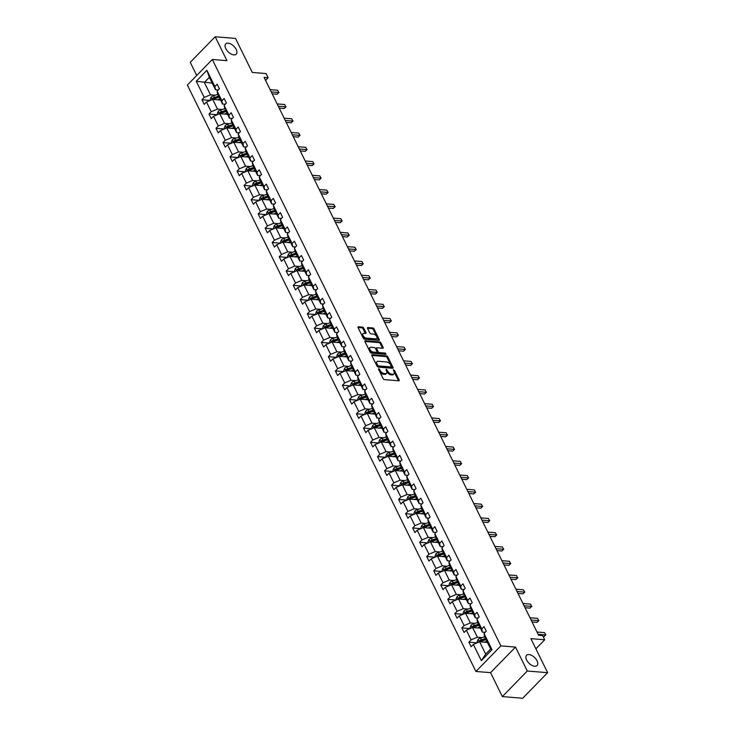 <?xml version="1.0" encoding="UTF-8"?>
<svg xmlns="http://www.w3.org/2000/svg" width="735" height="735" viewBox="0 0 735 735"><rect width="100%" height="100%" fill="white"/><g stroke="black" fill="none" stroke-linecap="round" stroke-linejoin="round"><path stroke-width="1.1" d="M233.868 54.877A7.35 3.978 44.3 0 0 236.247 54.151A7.35 3.978 44.3 0 0 235.154 47.747A7.35 3.978 44.3 0 0 228.107 43.163A7.35 3.978 44.3 0 0 225.728 43.889A7.35 3.978 44.3 0 0 226.821 50.283A7.35 3.978 44.3 0 0 233.868 54.877M534.712 666.259A7.35 3.978 44.3 0 0 537.092 665.542A7.35 3.978 44.3 0 0 535.999 659.139A7.35 3.978 44.3 0 0 528.952 654.554A7.35 3.978 44.3 0 0 526.563 655.271A7.35 3.978 44.3 0 0 527.666 661.675A7.35 3.978 44.3 0 0 534.712 666.259M378.745 368.547L378.488 369.126L383.183 378.672A1.13 0.606 44.3 0 0 384.433 379.637L398.811 380.803A1.13 0.606 44.3 0 0 399.169 380.693A1.13 0.606 44.3 0 0 399.16 379.977L394.465 370.431L393.344 369.834L393.96 371.579A3.611 1.957 44.3 0 1 393.988 373.885A3.611 1.957 44.3 0 1 392.812 374.244L391.617 374.143A3.611 1.957 44.3 0 1 387.648 371.065L386.169 369.154L386.527 370.973A3.611 1.957 44.3 0 1 386.555 373.279A3.611 1.957 44.3 0 1 385.388 373.637L384.185 373.536A3.611 1.957 44.3 0 1 380.215 370.458L378.745 368.547M547.63 672.672L522.686 698.25L502.345 696.587L527.289 671.018L547.63 672.672L530.881 638.641L544.718 639.762L542.669 635.6L538.599 635.27L264.095 77.405L268.165 77.735L266.116 73.573L252.28 72.443L235.531 38.413L215.19 36.75L190.246 62.328L196.714 75.475M363.696 328.076A1.13 0.606 44.3 0 0 362.456 327.112L358.423 326.781A1.13 0.606 44.3 0 0 358.055 326.891A1.13 0.606 44.3 0 0 358.064 327.617L363.283 338.21A1.13 0.606 44.3 0 0 364.523 339.175L378.902 340.351A1.13 0.606 44.3 0 0 379.26 340.241A1.13 0.606 44.3 0 0 379.251 339.515L374.041 328.922A1.13 0.606 44.3 0 0 372.801 327.957L367.923 327.553A1.13 0.606 44.3 0 0 367.564 327.663A1.13 0.606 44.3 0 0 367.573 328.389L369.797 332.927A1.13 0.606 44.3 0 0 371.046 333.892L373.463 334.085A3.013 1.635 44.3 0 1 376.348 335.969A3.013 1.635 44.3 0 1 376.798 338.596A3.013 1.635 44.3 0 1 375.824 338.89L366.361 338.118A3.013 1.635 44.3 0 1 363.467 336.235A3.013 1.635 44.3 0 1 363.017 333.607A3.013 1.635 44.3 0 1 363.99 333.313L365.571 333.442A1.13 0.606 44.3 0 0 365.938 333.332A1.13 0.606 44.3 0 0 365.929 332.606L363.696 328.076L363.026 328.765A1.13 0.606 44.3 0 0 361.776 327.801L358.009 327.498M527.289 671.018L515.511 647.085L500.866 645.89L212.314 59.48L226.959 60.674L215.19 36.75M372.167 354.711A1.13 0.606 44.3 0 0 371.8 354.821A1.13 0.606 44.3 0 0 371.809 355.547L377.018 366.14A1.13 0.606 44.3 0 0 378.268 367.105L392.646 368.281A1.13 0.606 44.3 0 0 393.004 368.171A1.13 0.606 44.3 0 0 392.995 367.445L387.786 356.852A1.13 0.606 44.3 0 0 386.546 355.887L372.167 354.711L371.699 355.189M370.146 352.175L364.937 341.582A1.13 0.606 44.3 0 1 364.927 340.856A1.13 0.606 44.3 0 1 365.295 340.746L379.673 341.922A1.13 0.606 44.3 0 1 380.914 342.887L383.146 347.416A1.13 0.606 44.3 0 1 383.156 348.142A1.13 0.606 44.3 0 1 382.788 348.252L376.954 347.774A1.13 0.606 44.3 0 0 376.586 347.885A1.13 0.606 44.3 0 0 376.596 348.611L378.075 351.615A1.13 0.606 44.3 0 0 379.315 352.579L385.388 353.076L386.013 354.334L371.395 353.14A1.13 0.606 44.3 0 1 370.146 352.175M218.258 89.936L215.456 89.707L209.374 77.359L206.902 70.33L214.868 86.528L217.128 84.213L219.379 88.788L217.119 91.103L221.897 100.796L224.147 98.481L226.398 103.056L224.147 105.371L228.916 115.073L231.176 112.758L233.427 117.334L231.167 119.649L235.944 129.351L238.195 127.036L240.446 131.611L238.195 133.926L242.963 143.619L245.224 141.304L247.475 145.879L245.214 148.194L249.983 157.896L252.243 155.581L254.494 160.156L252.234 162.472L257.011 172.165L259.271 169.849L261.522 174.425L259.262 176.74L264.03 186.442L266.29 184.127L268.541 188.702L266.281 191.017L271.059 200.719L273.319 198.404L275.57 202.979L273.31 205.295L278.078 214.987L280.338 212.672L282.589 217.248L280.329 219.563L285.106 229.265L287.367 226.95L289.618 231.525L287.357 233.84L292.126 243.542L294.386 241.218L296.637 245.793L294.377 248.108L299.154 257.81L301.414 255.495L303.665 260.071L301.405 262.386L306.173 272.088L308.434 269.773L310.685 274.348L308.424 276.663L313.202 286.356L315.453 284.041L317.704 288.616L315.453 290.931L320.221 300.633L322.481 298.318L324.732 302.894L322.472 305.209L327.25 314.911L329.5 312.586L331.751 317.162L329.5 319.477L334.269 329.179L336.529 326.864L338.78 331.439L336.52 333.754L341.297 343.456L343.548 341.141L345.799 345.716L343.548 348.032L348.316 357.724L350.577 355.409L352.828 359.985L350.567 362.3L355.336 372.002L357.596 369.687L359.847 374.262L357.587 376.577L362.364 386.279L364.624 383.955L366.875 388.53L364.615 390.845L369.383 400.547L371.644 398.232L373.894 402.808L371.634 405.123L376.412 414.825L378.672 412.51L380.923 417.085L378.663 419.4L383.431 429.093L385.691 426.778L387.942 431.353L385.682 433.668L390.46 443.37L392.72 441.055L394.971 445.63L392.71 447.946L397.479 457.648L399.739 455.323L401.99 459.899L399.73 462.214L404.507 471.916L406.767 469.601L409.018 474.176L406.758 476.491L411.526 486.193L413.787 483.878L416.038 488.453L413.777 490.769L418.555 500.462L420.806 498.146L423.057 502.722L420.806 505.037L425.574 514.739L427.834 512.424L430.085 516.999L427.825 519.314L432.603 529.016L434.854 526.692L437.104 531.267L434.854 533.582L439.622 543.284L441.882 540.969L444.133 545.545L441.873 547.86L446.65 557.562L448.901 555.247L451.152 559.822L448.901 562.137L453.67 571.83L455.93 569.515L458.181 574.09L455.921 576.405L460.689 586.107L462.949 583.792L465.2 588.367L462.94 590.683L467.717 600.385L469.977 598.06L472.228 602.636L469.968 604.951L474.736 614.653L476.997 612.338L479.248 616.913L476.987 619.228L481.765 628.93L484.025 626.615L486.276 631.19L484.016 633.506L491.981 649.694L481.333 660.618L473.368 644.42L471.107 646.736L468.856 642.16L471.117 639.845L466.339 630.152L464.079 632.467L461.828 627.892L464.088 625.577L459.32 615.875L457.06 618.19L454.809 613.615L457.069 611.299L452.291 601.607L450.031 603.922L447.78 599.347L450.04 597.031L445.272 587.329L443.012 589.645L440.761 585.069L443.021 582.754L438.244 573.052L435.984 575.367L433.733 570.792L435.993 568.477L431.224 558.784L428.964 561.099L426.713 556.524L428.974 554.208L424.196 544.506L421.945 546.822L419.694 542.246L421.945 539.931L417.177 530.238L414.917 532.553L412.666 527.978L414.926 525.663L410.148 515.961L407.897 518.276L405.646 513.701L407.897 511.385L403.129 501.683L400.869 503.999L398.618 499.423L400.878 497.108L396.101 487.415L393.85 489.73L391.599 485.155L393.85 482.84L389.081 473.138L386.821 475.453L384.57 470.878L386.83 468.562L382.062 458.87L379.802 461.185L377.551 456.61L379.811 454.294L375.034 444.592L372.774 446.908L370.523 442.332L372.783 440.017L368.014 430.315L365.754 432.63L363.503 428.055L365.764 425.74L360.986 416.047L358.726 418.362L356.475 413.787L358.735 411.471L353.967 401.769L351.707 404.085L349.456 399.509L351.716 397.194L346.938 387.501L344.678 389.816L342.427 385.241L344.687 382.926L339.919 373.224L337.659 375.539L335.408 370.964L337.668 368.648L332.891 358.946L330.631 361.262L328.38 356.686L330.64 354.371L325.871 344.678L323.611 346.993L321.36 342.418L323.62 340.103L318.843 330.401L316.592 332.716L314.341 328.141L316.592 325.825L311.824 316.133L309.564 318.448L307.313 313.873L309.573 311.557L304.795 301.855L302.544 304.171L300.293 299.595L302.544 297.28L297.776 287.578L295.516 289.893L293.265 285.318L295.525 283.003L290.748 273.31L288.497 275.625L286.246 271.05L288.497 268.734L283.728 259.032L281.468 261.348L279.217 256.772L281.477 254.457L276.709 244.764L274.449 247.079L272.198 242.504L274.458 240.189L269.681 230.487L267.421 232.802L265.17 228.227L267.43 225.911L262.661 216.209L260.401 218.525L258.15 213.949L260.411 211.634L255.633 201.941L253.373 204.256L251.122 199.681L253.382 197.366L248.614 187.664L246.354 189.979L244.103 185.404L246.363 183.088L241.585 173.396L239.325 175.711L237.074 171.136L239.334 168.82L234.566 159.118L232.306 161.434L230.055 156.858L232.315 154.543L227.538 144.841L225.277 147.156L223.027 142.581L225.287 140.266L220.518 130.573L218.258 132.888L216.007 128.313L218.267 125.997L213.49 116.295L211.239 118.611L208.988 114.035L211.239 111.72L206.471 102.027L204.211 104.342L201.96 99.767L204.22 97.452L196.245 81.254L206.902 70.33M215.456 89.707L214.868 86.528M500.866 645.89L475.922 671.468L187.37 85.058L212.314 59.48M222.2 109.478L217.496 109.102L212.718 99.4L220.537 100.033M212.718 99.4L206.471 102.027M217.496 109.102L211.239 111.72M225.277 104.214L222.475 103.984L217.707 94.282L217.119 91.103M222.475 103.984L221.897 100.796M229.228 123.756L224.515 123.37L219.747 113.677L227.565 114.311M219.747 113.677L213.49 116.295M224.515 123.37L218.267 125.997M232.306 118.482L229.504 118.252L224.726 108.559L224.147 105.371M229.504 118.252L228.916 115.073M236.247 138.033L231.534 137.647L226.766 127.945L234.584 128.588M226.766 127.945L220.518 130.573M231.534 137.647L225.287 140.266M239.325 132.759L236.523 132.53L231.755 122.828L231.167 119.649M236.523 132.53L235.944 129.351M243.276 152.301L238.563 151.915L233.785 142.222L241.613 142.856M233.785 142.222L227.538 144.841M238.563 151.915L232.315 154.543M246.354 147.028L243.551 146.807L238.774 137.105L238.195 133.926M243.551 146.807L242.963 143.619M250.295 166.579L245.582 166.193L240.814 156.491L248.632 157.134M240.814 156.491L234.566 159.118M245.582 166.193L239.334 168.82M253.373 161.305L250.571 161.075L245.802 151.382L245.214 148.194M250.571 161.075L249.983 157.896M257.323 180.847L252.61 180.47L247.833 170.768L255.651 171.402M247.833 170.768L241.585 173.396M252.61 180.47L246.363 183.088M260.401 175.582L257.599 175.353L252.822 165.651L252.234 162.472M257.599 175.353L257.011 172.165M264.343 195.124L259.63 194.738L254.861 185.045L262.68 185.679M254.861 185.045L248.614 187.664M259.63 194.738L253.382 197.366M267.421 189.85L264.618 189.621L259.85 179.928L259.262 176.74M264.618 189.621L264.03 186.442M271.362 209.401L266.658 209.016L261.88 199.314L269.699 199.957M261.88 199.314L255.633 201.941M266.658 209.016L260.411 211.634M274.44 204.128L271.647 203.898L266.869 194.196L266.281 191.017M271.647 203.898L271.059 200.719M278.39 223.67L273.677 223.284L268.909 213.591L276.727 214.225M268.909 213.591L262.661 216.209M273.677 223.284L267.43 225.911M281.468 218.396L278.666 218.176L273.898 208.474L273.31 205.295M278.666 218.176L278.078 214.987M285.41 237.947L280.706 237.561L275.928 227.859L283.747 228.502M275.928 227.859L269.681 230.487M280.706 237.561L274.458 240.189M288.488 232.673L285.694 232.444L280.917 222.751L280.329 219.563M285.694 232.444L285.106 229.265M292.438 252.215L287.725 251.839L282.957 242.137L290.775 242.77M282.957 242.137L276.709 244.764M287.725 251.839L281.477 254.457M295.516 246.951L292.714 246.721L287.945 237.019L287.357 233.84M292.714 246.721L292.126 243.542M299.457 266.493L294.753 266.107L289.976 256.414L297.794 257.048M289.976 256.414L283.728 259.032M294.753 266.107L288.497 268.734M302.535 261.219L299.742 260.989L294.965 251.296L294.377 248.108M299.742 260.989L299.154 257.81M306.486 280.77L301.773 280.384L297.004 270.682L304.823 271.325M297.004 270.682L290.748 273.31M301.773 280.384L295.525 283.003M309.564 275.496L306.761 275.267L301.993 265.565L301.405 262.386M306.761 275.267L306.173 272.088M313.505 295.038L308.801 294.652L304.024 284.959L311.842 285.593M304.024 284.959L297.776 287.578M308.801 294.652L302.544 297.28M316.583 289.765L313.79 289.544L309.012 279.842L308.424 276.663M313.79 289.544L313.202 286.356M320.534 309.316L315.82 308.93L311.052 299.228L318.871 299.871M311.052 299.228L304.795 301.855M315.82 308.93L309.573 311.557M323.611 304.042L320.809 303.812L316.041 294.119L315.453 290.931M320.809 303.812L320.221 300.633M327.553 323.584L322.84 323.207L318.071 313.505L325.89 314.139M318.071 313.505L311.824 316.133M322.84 323.207L316.592 325.825M330.631 318.319L327.828 318.09L323.06 308.388L322.472 305.209M327.828 318.09L327.25 314.911M334.581 337.861L329.868 337.475L325.1 327.782L332.918 328.416M325.1 327.782L318.843 330.401M329.868 337.475L323.62 340.103M337.659 332.587L334.857 332.358L330.079 322.665L329.5 319.477M334.857 332.358L334.269 329.179M341.6 352.138L336.887 351.753L332.119 342.051L339.938 342.694M332.119 342.051L325.871 344.678M336.887 351.753L330.64 354.371M344.678 346.865L341.876 346.635L337.108 336.933L336.52 333.754M341.876 346.635L341.297 343.456M348.629 366.407L343.916 366.021L339.138 356.328L346.966 356.962M339.138 356.328L332.891 358.946M343.916 366.021L337.668 368.648M351.707 361.142L348.904 360.913L344.127 351.211L343.548 348.032M348.904 360.913L348.316 357.724M355.648 380.684L350.935 380.298L346.167 370.596L353.985 371.239M346.167 370.596L339.919 373.224M350.935 380.298L344.687 382.926M358.726 375.41L355.924 375.181L351.155 365.488L350.567 362.3M355.924 375.181L355.336 372.002M362.677 394.952L357.963 394.576L353.186 384.874L361.004 385.507M353.186 384.874L346.938 387.501M357.963 394.576L351.716 397.194M365.754 389.688L362.952 389.458L358.175 379.756L357.587 376.577M362.952 389.458L362.364 386.279M369.696 409.23L364.983 408.844L360.214 399.151L368.033 399.785M360.214 399.151L353.967 401.769M364.983 408.844L358.735 411.471M372.774 403.956L369.971 403.726L365.203 394.034L364.615 390.845M369.971 403.726L369.383 400.547M376.715 423.507L372.011 423.121L367.234 413.419L375.052 414.062M367.234 413.419L360.986 416.047M372.011 423.121L365.764 425.74M379.793 418.233L377 418.004L372.222 408.302L371.634 405.123M377 418.004L376.412 414.825M383.743 437.775L379.03 437.389L374.262 427.696L382.081 428.33M374.262 427.696L368.014 430.315M379.03 437.389L372.783 440.017M386.821 432.511L384.019 432.281L379.251 422.579L378.663 419.4M384.019 432.281L383.431 429.093M390.763 452.053L386.059 451.667L381.281 441.965L389.1 442.608M381.281 441.965L375.034 444.592M386.059 451.667L379.811 454.294M393.841 446.779L391.048 446.549L386.27 436.856L385.682 433.668M391.048 446.549L390.46 443.37M397.791 466.321L393.078 465.944L388.31 456.242L396.128 456.876M388.31 456.242L382.062 458.87M393.078 465.944L386.83 468.562M400.869 461.056L398.067 460.827L393.298 451.125L392.71 447.946M398.067 460.827L397.479 457.648M404.81 480.598L400.106 480.212L395.329 470.519L403.147 471.153M395.329 470.519L389.081 473.138M400.106 480.212L393.85 482.84M407.888 475.325L405.095 475.095L400.318 465.402L399.73 462.214M405.095 475.095L404.507 471.916M411.839 494.875L407.126 494.49L402.357 484.788L410.176 485.431M402.357 484.788L396.101 487.415M407.126 494.49L400.878 497.108M414.917 489.602L412.114 489.372L407.346 479.67L406.758 476.491M412.114 489.372L411.526 486.193M418.858 509.144L414.154 508.758L409.377 499.065L417.195 499.699M409.377 499.065L403.129 501.683M414.154 508.758L407.897 511.385M421.936 503.879L419.143 503.65L414.365 493.948L413.777 490.769M419.143 503.65L418.555 500.462M425.887 523.421L421.173 523.035L416.405 513.333L424.224 513.976M416.405 513.333L410.148 515.961M421.173 523.035L414.926 525.663M428.964 518.147L426.162 517.918L421.394 508.225L420.806 505.037M426.162 517.918L425.574 514.739M432.906 537.689L428.193 537.313L423.424 527.611L431.243 528.245M423.424 527.611L417.177 530.238M428.193 537.313L421.945 539.931M435.984 532.425L433.181 532.195L428.413 522.493L427.825 519.314M433.181 532.195L432.603 529.016M439.934 551.967L435.221 551.581L430.453 541.888L438.271 542.522M430.453 541.888L424.196 544.506M435.221 551.581L428.974 554.208M443.012 546.693L440.21 546.463L435.432 536.77L434.854 533.582M440.21 546.463L439.622 543.284M446.954 566.244L442.24 565.858L437.472 556.156L445.291 556.799M437.472 556.156L431.224 558.784M442.24 565.858L435.993 568.477M450.031 560.97L447.229 560.741L442.461 551.039L441.873 547.86M447.229 560.741L446.65 557.562M453.982 580.512L449.269 580.126L444.491 570.433L452.319 571.067M444.491 570.433L438.244 573.052M449.269 580.126L443.021 582.754M457.06 575.248L454.258 575.018L449.48 565.316L448.901 562.137M454.258 575.018L453.67 571.83M461.001 594.79L456.288 594.404L451.52 584.702L459.338 585.345M451.52 584.702L445.272 587.329M456.288 594.404L450.04 597.031M464.079 589.516L461.277 589.286L456.508 579.593L455.921 576.405M461.277 589.286L460.689 586.107M468.03 609.058L463.316 608.681L458.539 598.979L466.358 599.613M458.539 598.979L452.291 601.607M463.316 608.681L457.069 611.299M471.107 603.793L468.305 603.564L463.528 593.862L462.94 590.683M468.305 603.564L467.717 600.385M475.049 623.335L470.336 622.949L465.567 613.256L473.386 613.89M465.567 613.256L459.32 615.875M470.336 622.949L464.088 625.577M478.127 618.062L475.325 617.832L470.556 608.139L469.968 604.951M475.325 617.832L474.736 614.653M482.068 637.612L477.364 637.227L472.587 627.525L480.405 628.168M472.587 627.525L466.339 630.152M477.364 637.227L471.117 639.845M485.146 632.339L482.353 632.109L477.575 622.407L476.987 619.228M482.353 632.109L481.765 628.93M481.333 660.618L485.688 654.15L479.615 641.802L487.434 642.436M479.615 641.802L473.368 644.42M515.511 647.085L490.567 672.663L502.345 696.587M490.567 672.663L475.922 671.468M535.888 648.812L544.718 639.762M265.565 80.4L268.165 77.735M209.374 77.359L204.385 82.476L210.467 94.824L215.18 95.21M212.213 83.11L196.245 81.254M485.688 654.15L490.677 649.033L484.604 636.685L484.016 633.506M490.677 649.033L491.981 649.694M210.467 94.824L204.22 97.452M477.134 642.84L468.856 642.16M470.115 628.563L461.828 627.892M463.087 614.295L454.809 613.615M456.067 600.017L447.78 599.347M449.039 585.749L440.761 585.069M442.02 571.472L433.733 570.792M434.991 557.194L426.713 556.524M427.972 542.926L419.694 542.246M420.944 528.649L412.666 527.978M413.924 514.381L405.646 513.701M406.896 500.103L398.618 499.423M399.877 485.826L391.599 485.155M392.848 471.558L384.57 470.878M385.829 457.28L377.551 456.61M378.81 443.012L370.523 442.332M371.781 428.735L363.503 428.055M364.762 414.457L356.475 413.787M357.734 400.189L349.456 399.509M350.714 385.912L342.427 385.241M343.686 371.644L335.408 370.964M336.667 357.366L328.38 356.686M329.638 343.089L321.36 342.418M322.619 328.821L314.341 328.141M315.591 314.543L307.313 313.873M308.571 300.275L300.293 299.595M301.543 285.998L293.265 285.318M294.524 271.72L286.246 271.05M287.504 257.452L279.217 256.772M280.476 243.175L272.198 242.504M273.457 228.907L265.17 228.227M266.428 214.629L258.15 213.949M259.409 200.352L251.122 199.681M252.381 186.084L244.103 185.404M245.361 171.806L237.074 171.136M238.333 157.538L230.055 156.858M231.314 143.261L223.027 142.581M224.285 128.983L216.007 128.313M217.266 114.715L208.988 114.035M210.238 100.438L201.96 99.767M378.736 369.622L379.545 371.147A3.611 1.957 44.3 0 0 383.514 374.225L384.185 373.536M386.555 373.279L385.884 373.968A3.611 1.957 44.3 0 1 384.708 374.326L383.514 374.225M393.988 373.885L393.308 374.574A3.611 1.957 44.3 0 1 392.141 374.933L390.946 374.832A3.611 1.957 44.3 0 1 386.968 371.754L386.16 370.229M398.545 380.785A1.13 0.606 44.3 0 0 398.489 380.666L393.592 370.835M392.38 368.253A1.13 0.606 44.3 0 0 392.325 368.134L387.106 357.541A1.13 0.606 44.3 0 0 385.866 356.576L371.754 355.428M377.652 365.249L378.525 365.92L391.149 366.949L390.754 365.065A3.611 1.957 44.3 0 0 386.785 361.978L378.158 361.28A3.611 1.957 44.3 0 0 376.991 361.629A3.611 1.957 44.3 0 0 377.018 363.944L377.652 365.249L376.981 365.938L377.845 366.609L378.525 365.92M390.799 367.307L377.845 366.609M376.991 361.629L376.311 362.327A3.611 1.957 44.3 0 0 376.338 364.633L377.018 363.944M376.981 365.938L376.338 364.633M364.882 341.463L378.994 342.611L379.673 341.922M382.522 348.234A1.13 0.606 44.3 0 0 382.466 348.105L380.234 343.576A1.13 0.606 44.3 0 0 378.994 342.611M376.283 348.463A1.13 0.606 44.3 0 0 375.916 348.574A1.13 0.606 44.3 0 0 375.925 349.3L377.404 352.313A1.13 0.606 44.3 0 0 378.644 353.269L384.717 353.765L385.388 353.076M385.498 354.288L384.717 353.765M370.909 347.278A3.013 1.635 44.3 0 0 369.925 347.581A3.013 1.635 44.3 0 0 370.376 350.2A3.013 1.635 44.3 0 0 373.27 352.083L376.605 352.359A1.13 0.606 44.3 0 0 376.972 352.249A1.13 0.606 44.3 0 0 376.963 351.523L375.484 348.519A1.13 0.606 44.3 0 0 374.244 347.554L370.909 347.278M369.925 347.581L369.255 348.271A3.013 1.635 44.3 0 0 369.705 350.898A3.013 1.635 44.3 0 0 372.599 352.782L373.27 352.083M376.972 352.249L376.292 352.938A1.13 0.606 44.3 0 1 375.934 353.048L372.599 352.782M365.304 333.424A1.13 0.606 44.3 0 0 365.249 333.304L363.026 328.765M363.017 333.607L362.346 334.306A3.013 1.635 44.3 0 0 362.787 336.924A3.013 1.635 44.3 0 0 365.681 338.807L366.361 338.118M376.798 338.596L376.127 339.285A3.013 1.635 44.3 0 1 375.144 339.579L365.681 338.807M378.635 340.323A1.13 0.606 44.3 0 0 378.58 340.204L373.362 329.611A1.13 0.606 44.3 0 0 372.121 328.646L367.518 328.269M486.248 642.344L487.232 642.041M484.319 642.188L486.91 641.389M477.557 642.666L477.144 641.82L478.044 639.524A3.041 1.396 -26.2 0 1 480.479 638.099L484.659 636.813M485.523 638.55L481.333 639.836A3.041 1.396 153.8 0 0 479.505 640.745L480.047 641.848A3.041 1.396 -26.2 0 1 481.875 640.938L486.055 639.643M479.505 640.745L480.672 640.846A1.553 0.717 -26.2 0 1 481.177 640.635L485.844 639.202M543.156 636.593L544.019 636.666L545.701 634.939L538.13 634.323M544.58 632.651L545.701 634.939L544.58 632.651L537 632.036M545.921 634.856L544.019 636.666M479.229 628.067L480.212 627.763M477.3 627.911L479.891 627.111M470.538 628.388L470.124 627.543L471.016 625.246A3.041 1.396 -26.2 0 1 473.45 623.831L477.64 622.536M478.494 624.272L474.305 625.568A3.041 1.396 153.8 0 0 472.476 626.477L473.018 627.571A3.041 1.396 -26.2 0 1 474.847 626.661L479.036 625.375M472.476 626.477L473.652 626.569A1.553 0.717 -26.2 0 1 474.158 626.367L478.816 624.925M472.201 613.789L473.193 613.486M470.281 613.633L472.871 612.834M463.509 614.111L463.096 613.266L463.996 610.969A3.041 1.396 -26.2 0 1 466.431 609.554L470.62 608.268M466.008 613.284A3.041 1.396 -26.2 0 1 467.827 612.393L472.008 611.097M471.475 610.004L467.285 611.29A3.041 1.396 153.8 0 0 465.457 612.2L465.999 613.293M465.457 612.2L466.624 612.292A1.553 0.717 -26.2 0 1 467.129 612.09L471.796 610.656M532.067 621.985L536.991 622.389L538.682 620.662L531.111 620.046M537.551 618.374L538.682 620.662L537.551 618.374L529.981 617.758M538.893 620.579L536.991 622.389M525.038 607.716L529.972 608.121L531.653 606.393L524.083 605.769M530.532 604.106L531.653 606.393L530.532 604.106L522.962 603.481M531.874 606.311L529.972 608.121M465.181 599.521L466.165 599.218M463.252 599.365L465.843 598.566M456.49 599.843L456.077 598.997L456.968 596.701A3.041 1.396 -26.2 0 1 459.403 595.276L463.592 593.99M458.989 599.016A3.041 1.396 -26.2 0 1 460.799 598.115L464.989 596.829M464.446 595.727L460.257 597.022A3.041 1.396 153.8 0 0 458.429 597.922L458.971 599.025M458.429 597.922L459.605 598.024A1.553 0.717 -26.2 0 1 460.11 597.821L464.768 596.379M518.019 593.439L522.943 593.843L524.634 592.116L517.063 591.5M523.504 589.828L524.634 592.116L523.504 589.828L515.933 589.213M524.845 592.033L522.943 593.843M458.162 585.244L459.145 584.941M456.233 585.088L458.824 584.288M449.462 585.565L449.048 584.72L449.949 582.423A3.041 1.396 -26.2 0 1 452.383 581.008L456.573 579.713M451.961 584.738A3.041 1.396 -26.2 0 1 453.78 583.847L457.969 582.552M457.427 581.458L453.238 582.745A3.041 1.396 153.8 0 0 451.409 583.654L451.952 584.748M451.409 583.654L452.576 583.746A1.553 0.717 -26.2 0 1 453.082 583.544L457.749 582.111M510.99 579.171L515.924 579.566L517.605 577.839L510.035 577.223M516.484 575.551L517.605 577.839L516.484 575.551L508.914 574.935M517.826 577.756L515.924 579.566M451.134 570.976L452.117 570.672M449.204 570.819L451.795 570.02M442.442 571.297L442.029 570.452L442.92 568.155A3.041 1.396 -26.2 0 1 445.355 566.731L449.544 565.445M444.941 570.47A3.041 1.396 -26.2 0 1 446.751 569.57L450.941 568.274M450.399 567.181L446.209 568.467A3.041 1.396 153.8 0 0 444.381 569.377L444.923 570.479M444.381 569.377L445.557 569.478A1.553 0.717 -26.2 0 1 446.062 569.267L450.72 567.833M503.971 564.893L508.905 565.298L510.586 563.57L503.016 562.955M509.456 561.283L510.586 563.57L509.456 561.283L501.886 560.667M510.797 563.488L508.905 565.298M444.115 556.698L445.098 556.395M442.185 556.542L444.776 555.743M435.414 557.02L435.001 556.174L435.901 553.878A3.041 1.396 -26.2 0 1 438.336 552.463L442.525 551.167M443.38 552.904L439.19 554.199A3.041 1.396 153.8 0 0 437.362 555.109L437.904 556.202A3.041 1.396 -26.2 0 1 439.732 555.292L443.922 554.006M437.362 555.109L438.529 555.201A1.553 0.717 -26.2 0 1 439.034 554.999L443.701 553.556M496.943 550.616L501.876 551.02L503.567 549.293L495.987 548.678M502.437 547.005L503.567 549.293L502.437 547.005L494.866 546.39M503.778 549.21L501.876 551.02M437.086 542.421L438.069 542.118M435.157 542.265L437.748 541.465M428.395 542.742L427.981 541.897L428.873 539.6A3.041 1.396 -26.2 0 1 431.307 538.185L435.497 536.89M436.351 538.636L432.162 539.922A3.041 1.396 153.8 0 0 430.342 540.831L430.875 541.925A3.041 1.396 -26.2 0 1 432.704 541.024L436.893 539.729M430.342 540.831L431.509 540.923A1.553 0.717 -26.2 0 1 432.015 540.721L436.673 539.288M489.923 536.348L494.857 536.752L496.538 535.025L488.968 534.4M495.418 532.737L496.538 535.025L495.418 532.737L487.838 532.112M496.75 534.942L494.857 536.752M430.067 528.153L431.05 527.849M428.137 527.996L430.728 527.197M421.375 528.474L420.953 527.629L421.853 525.332A3.041 1.396 -26.2 0 1 424.288 523.908L428.477 522.622M429.332 524.358L425.142 525.654A3.041 1.396 153.8 0 0 423.314 526.554L423.856 527.657A3.041 1.396 -26.2 0 1 425.684 526.747L429.874 525.461M423.314 526.554L424.49 526.655A1.553 0.717 -26.2 0 1 424.986 526.453L429.653 525.01M482.895 522.071L487.829 522.475L489.519 520.747L481.939 520.132M488.389 518.46L489.519 520.747L488.389 518.46L480.819 517.844M489.73 520.665L487.829 522.475M423.038 513.875L424.021 513.572M421.109 513.719L423.7 512.92M414.347 514.197L413.934 513.352L414.834 511.055A3.041 1.396 -26.2 0 1 417.26 509.64L421.449 508.344M416.846 513.37A3.041 1.396 -26.2 0 1 418.656 512.479L422.846 511.183M422.303 510.09L418.123 511.376A3.041 1.396 153.8 0 0 416.295 512.286L416.828 513.379M416.295 512.286L417.462 512.378A1.553 0.717 -26.2 0 1 417.967 512.176L422.625 510.742M416.019 499.607L417.002 499.304M414.09 499.451L416.681 498.652M407.328 499.929L406.905 499.083L407.806 496.777A3.041 1.396 -26.2 0 1 410.24 495.362L414.43 494.076M415.284 495.813L411.095 497.099A3.041 1.396 153.8 0 0 409.266 498.008L409.808 499.111A3.041 1.396 -26.2 0 1 411.637 498.201L415.826 496.906M409.266 498.008L410.442 498.109A1.553 0.717 -26.2 0 1 410.938 497.898L415.606 496.465M408.991 485.33L409.974 485.026M407.061 485.173L409.652 484.374M400.299 485.651L399.886 484.806L400.786 482.509A3.041 1.396 -26.2 0 1 403.212 481.094L407.401 479.799M408.256 481.535L404.075 482.831A3.041 1.396 153.8 0 0 402.247 483.74L402.78 484.834A3.041 1.396 -26.2 0 1 404.608 483.924L408.798 482.638M402.247 483.74L403.414 483.832A1.553 0.717 -26.2 0 1 403.919 483.63L408.577 482.188M401.971 471.052L402.955 470.749M400.042 470.896L402.633 470.097M393.28 471.374L392.858 470.529L393.758 468.232A3.041 1.396 -26.2 0 1 396.193 466.817L400.382 465.521M401.236 467.267L397.047 468.553A3.041 1.396 153.8 0 0 395.219 469.463L395.761 470.556A3.041 1.396 -26.2 0 1 397.589 469.656L401.779 468.36M395.219 469.463L396.395 469.555A1.553 0.717 -26.2 0 1 396.9 469.353L401.558 467.919M394.943 456.784L395.926 456.481M393.014 456.628L395.605 455.829M386.252 457.106L385.838 456.26L386.739 453.964A3.041 1.396 -26.2 0 1 389.173 452.539L393.354 451.253M388.751 456.279A3.041 1.396 -26.2 0 1 390.561 455.378L394.75 454.092M394.217 452.99L390.028 454.285A3.041 1.396 153.8 0 0 388.199 455.185L388.741 456.288M388.199 455.185L389.366 455.287A1.553 0.717 -26.2 0 1 389.872 455.084L394.53 453.642M387.924 442.507L388.907 442.204M385.994 442.351L388.585 441.551M379.232 442.828L378.81 441.983L379.71 439.686A3.041 1.396 -26.2 0 1 382.145 438.271L386.334 436.976M381.722 442.001A3.041 1.396 -26.2 0 1 383.541 441.11L387.731 439.815M387.189 438.721L382.999 440.008A3.041 1.396 153.8 0 0 381.171 440.917L381.713 442.011M381.171 440.917L382.347 441.009A1.553 0.717 -26.2 0 1 382.852 440.807L387.51 439.374M380.895 428.239L381.878 427.935M378.966 428.082L381.557 427.283M372.204 428.56L371.791 427.715L372.691 425.409A3.041 1.396 -26.2 0 1 375.126 423.994L379.306 422.708M380.17 424.444L375.98 425.73A3.041 1.396 153.8 0 0 374.152 426.64L374.694 427.742A3.041 1.396 -26.2 0 1 376.522 426.833L380.702 425.537M374.152 426.64L375.319 426.741A1.553 0.717 -26.2 0 1 375.824 426.53L380.491 425.096M373.876 413.961L374.859 413.658M371.947 413.805L374.538 413.006M365.185 414.283L364.771 413.438L365.662 411.141A3.041 1.396 -26.2 0 1 368.097 409.726L372.287 408.43M367.684 413.456A3.041 1.396 -26.2 0 1 369.494 412.555L373.683 411.269M373.141 410.167L368.952 411.462A3.041 1.396 153.8 0 0 367.123 412.372L367.665 413.465M367.123 412.372L368.299 412.464A1.553 0.717 -26.2 0 1 368.805 412.262L373.463 410.819M366.848 399.684L367.84 399.381M364.927 399.528L367.518 398.728M358.156 400.005L357.743 399.16L358.643 396.863A3.041 1.396 -26.2 0 1 361.078 395.448L365.267 394.153M366.122 395.899L361.932 397.185A3.041 1.396 153.8 0 0 360.104 398.094L360.646 399.188A3.041 1.396 -26.2 0 1 362.474 398.287L366.655 396.992M360.104 398.094L361.271 398.186A1.553 0.717 -26.2 0 1 361.776 397.984L366.443 396.551M359.828 385.416L360.812 385.112M357.899 385.259L360.49 384.46M351.137 385.737L350.724 384.892L351.615 382.595A3.041 1.396 -26.2 0 1 354.05 381.171L358.239 379.885M359.093 381.621L354.904 382.917A3.041 1.396 153.8 0 0 353.076 383.817L353.618 384.919A3.041 1.396 -26.2 0 1 355.446 384.01L359.635 382.724M353.076 383.817L354.252 383.918A1.553 0.717 -26.2 0 1 354.757 383.716L359.415 382.273M475.876 507.802L480.809 508.197L482.491 506.47L474.92 505.855M481.37 504.182L482.491 506.47L481.37 504.182L473.79 503.567M482.702 506.387L480.809 508.197M468.847 493.525L473.781 493.929L475.471 492.202L467.892 491.577M474.341 489.914L475.471 492.202L474.341 489.914L466.771 489.299M475.683 492.119L473.781 493.929M461.828 479.248L466.762 479.652L468.443 477.925L460.873 477.309M467.322 475.637L468.443 477.925L467.322 475.637L459.742 475.021M468.664 477.842L466.762 479.652M454.8 464.979L459.733 465.384L461.424 463.656L453.844 463.032M460.294 461.369L461.424 463.656L460.294 461.369L452.723 460.744M461.635 463.574L459.733 465.384M447.78 450.702L452.714 451.106L454.395 449.379L446.825 448.763M453.274 447.091L454.395 449.379L453.274 447.091L445.695 446.476M454.616 449.296L452.714 451.106M440.761 436.434L445.686 436.829L447.376 435.102L439.796 434.486M446.246 432.814L447.376 435.102L446.246 432.814L438.676 432.198M447.587 435.019L445.686 436.829M433.733 422.156L438.666 422.561L440.348 420.833L432.777 420.209M439.227 418.546L440.348 420.833L439.227 418.546L431.647 417.93M440.568 420.751L438.666 422.561M426.713 407.879L431.638 408.283L433.328 406.556L425.758 405.94M432.198 404.268L433.328 406.556L432.198 404.268L424.628 403.653M433.54 406.473L431.638 408.283M419.685 393.611L424.619 394.015L426.3 392.288L418.729 391.663M425.179 390L426.3 392.288L425.179 390L417.609 389.375M426.52 392.205L424.619 394.015M412.666 379.333L417.59 379.738L419.281 378.01L411.71 377.395M418.151 375.723L419.281 378.01L418.151 375.723L410.58 375.107M419.492 377.928L417.59 379.738M352.809 371.138L353.792 370.835M350.88 370.982L353.471 370.183M344.109 371.46L343.695 370.615L344.596 368.318A3.041 1.396 -26.2 0 1 347.03 366.903L351.22 365.607M352.074 367.353L347.885 368.639A3.041 1.396 153.8 0 0 346.056 369.549L346.598 370.642A3.041 1.396 -26.2 0 1 348.427 369.742L352.616 368.446M346.056 369.549L347.223 369.641A1.553 0.717 -26.2 0 1 347.728 369.439L352.396 368.005M405.637 365.065L410.571 365.46L412.252 363.733L404.682 363.118M411.131 361.445L412.252 363.733L411.131 361.445L403.561 360.83M412.473 363.65L410.571 365.46M345.781 356.87L346.764 356.567M343.851 356.714L346.442 355.915M337.089 357.192L336.676 356.346L337.567 354.04A3.041 1.396 -26.2 0 1 340.002 352.625L344.191 351.339M345.046 353.076L340.856 354.362A3.041 1.396 153.8 0 0 339.028 355.271L339.57 356.374A3.041 1.396 -26.2 0 1 341.398 355.464L345.588 354.169M339.028 355.271L340.204 355.373A1.553 0.717 -26.2 0 1 340.709 355.161L345.367 353.728M398.618 350.788L403.552 351.192L405.233 349.465L397.663 348.84M404.103 347.177L405.233 349.465L404.103 347.177L396.533 346.562M405.444 349.382L403.552 351.192M338.762 342.593L339.745 342.289M336.832 342.437L339.423 341.637M330.061 342.914L329.647 342.069L330.548 339.772A3.041 1.396 -26.2 0 1 332.983 338.357L337.172 337.062M338.026 338.798L333.837 340.094A3.041 1.396 153.8 0 0 332.009 341.003L332.551 342.097A3.041 1.396 -26.2 0 1 334.379 341.187L338.569 339.901M332.009 341.003L333.175 341.095A1.553 0.717 -26.2 0 1 333.681 340.893L338.348 339.451M391.59 336.511L396.523 336.915L398.214 335.188L390.634 334.572M397.084 332.9L398.214 335.188L397.084 332.9L389.513 332.284M398.425 335.105L396.523 336.915M331.733 328.315L332.716 328.012M329.804 328.159L332.395 327.36M323.042 328.637L322.628 327.792L323.519 325.495A3.041 1.396 -26.2 0 1 325.954 324.08L330.144 322.784M325.541 327.81A3.041 1.396 -26.2 0 1 327.351 326.919L331.54 325.623M330.998 324.53L326.809 325.816A3.041 1.396 153.8 0 0 324.989 326.726L325.522 327.819M324.989 326.726L326.156 326.818A1.553 0.717 -26.2 0 1 326.662 326.616L331.32 325.182M384.57 322.242L389.504 322.647L391.185 320.919L383.615 320.295M390.065 318.632L391.185 320.919L390.065 318.632L382.485 318.007M391.397 320.837L389.504 322.647M324.714 314.047L325.697 313.744M322.784 313.891L325.375 313.092M316.022 314.369L315.6 313.523L316.5 311.227A3.041 1.396 -26.2 0 1 318.935 309.802L323.124 308.516M318.512 313.542A3.041 1.396 -26.2 0 1 320.331 312.641L324.521 311.355M323.979 310.253L319.789 311.548A3.041 1.396 153.8 0 0 317.961 312.448L318.503 313.551M317.961 312.448L319.137 312.55A1.553 0.717 -26.2 0 1 319.633 312.347L324.3 310.905M377.542 307.965L382.476 308.369L384.166 306.642L376.586 306.026M383.036 304.354L384.166 306.642L383.036 304.354L375.466 303.739M384.377 306.559L382.476 308.369M317.685 299.77L318.668 299.467M315.756 299.614L318.347 298.814M308.994 300.091L308.581 299.246L309.481 296.949A3.041 1.396 -26.2 0 1 311.906 295.534L316.096 294.239M311.493 299.264A3.041 1.396 -26.2 0 1 313.303 298.373L317.492 297.078M316.95 295.985L312.77 297.271A3.041 1.396 153.8 0 0 310.942 298.18L311.475 299.274M310.942 298.18L312.109 298.272A1.553 0.717 -26.2 0 1 312.614 298.07L317.272 296.637M370.523 293.697L375.456 294.092L377.138 292.365L369.567 291.749M376.017 290.077L377.138 292.365L376.017 290.077L368.437 289.461M377.349 292.282L375.456 294.092M310.666 285.502L311.649 285.198M308.737 285.345L311.328 284.546M301.975 285.823L301.552 284.978L302.452 282.672A3.041 1.396 -26.2 0 1 304.887 281.257L309.077 279.971M309.931 281.707L305.742 282.993A3.041 1.396 153.8 0 0 303.913 283.903L304.455 285.005A3.041 1.396 -26.2 0 1 306.284 284.096L310.473 282.8M303.913 283.903L305.089 284.004A1.553 0.717 -26.2 0 1 305.585 283.793L310.253 282.359M363.494 279.419L368.428 279.824L370.118 278.096L362.539 277.472M368.988 275.809L370.118 278.096L368.988 275.809L361.418 275.193M370.33 278.014L368.428 279.824M303.638 271.224L304.621 270.921M301.708 271.068L304.299 270.269M294.946 271.546L294.533 270.7L295.433 268.404A3.041 1.396 -26.2 0 1 297.859 266.989L302.048 265.693M302.903 267.43L298.722 268.725A3.041 1.396 153.8 0 0 296.894 269.635L297.427 270.728A3.041 1.396 -26.2 0 1 299.255 269.818L303.445 268.532M296.894 269.635L298.061 269.727A1.553 0.717 -26.2 0 1 298.566 269.524L303.224 268.082M296.618 256.947L297.601 256.644M294.689 256.791L297.28 255.991M287.927 257.268L287.504 256.423L288.405 254.126A3.041 1.396 -26.2 0 1 290.839 252.711L295.029 251.416M290.417 256.442A3.041 1.396 -26.2 0 1 292.236 255.55L296.425 254.255M295.883 253.162L291.694 254.448A3.041 1.396 153.8 0 0 289.866 255.357L290.408 256.451M289.866 255.357L291.042 255.449A1.553 0.717 -26.2 0 1 291.547 255.247L296.205 253.814M289.59 242.679L290.573 242.375M287.661 242.522L290.252 241.723M280.899 243L280.485 242.155L281.386 239.858A3.041 1.396 -26.2 0 1 283.82 238.434L288.001 237.148M288.864 238.884L284.675 240.18A3.041 1.396 153.8 0 0 282.846 241.08L283.388 242.183A3.041 1.396 -26.2 0 1 285.208 241.273L289.397 239.987M282.846 241.08L284.013 241.181A1.553 0.717 -26.2 0 1 284.519 240.979L289.177 239.537M282.571 228.401L283.554 228.098M280.641 228.245L283.232 227.446M273.879 228.723L273.457 227.878L274.357 225.581A3.041 1.396 -26.2 0 1 276.792 224.166L280.981 222.87M281.836 224.616L277.646 225.902A3.041 1.396 153.8 0 0 275.818 226.812L276.36 227.905A3.041 1.396 -26.2 0 1 278.188 227.005L282.378 225.709M275.818 226.812L276.994 226.904A1.553 0.717 -26.2 0 1 277.499 226.702L282.157 225.268M275.542 214.133L276.525 213.83M273.613 213.977L276.213 213.178M266.851 214.455L266.438 213.609L267.338 211.303A3.041 1.396 -26.2 0 1 269.773 209.888L273.953 208.602M269.35 213.628A3.041 1.396 -26.2 0 1 271.169 212.727L275.349 211.432M274.817 210.339L270.627 211.625A3.041 1.396 153.8 0 0 268.799 212.534L269.341 213.637M268.799 212.534L269.965 212.635A1.553 0.717 -26.2 0 1 270.471 212.424L275.138 210.991M268.523 199.856L269.506 199.552M266.594 199.7L269.185 198.9M259.832 200.177L259.418 199.332L260.309 197.035A3.041 1.396 -26.2 0 1 262.744 195.62L266.934 194.325M262.331 199.35A3.041 1.396 -26.2 0 1 264.141 198.45L268.33 197.164M267.788 196.061L263.599 197.357A3.041 1.396 153.8 0 0 261.77 198.266L262.312 199.36M261.77 198.266L262.946 198.358A1.553 0.717 -26.2 0 1 263.452 198.156L268.11 196.714M261.495 185.578L262.487 185.275M259.574 185.422L262.165 184.623M252.803 185.9L252.39 185.055L253.29 182.758A3.041 1.396 -26.2 0 1 255.725 181.343L259.914 180.047M255.302 185.073A3.041 1.396 -26.2 0 1 257.121 184.182L261.302 182.886M260.769 181.793L256.579 183.079A3.041 1.396 153.8 0 0 254.751 183.989L255.293 185.082M254.751 183.989L255.918 184.081A1.553 0.717 -26.2 0 1 256.423 183.879L261.09 182.445M254.475 171.31L255.458 171.007M252.546 171.154L255.137 170.355M245.784 171.632L245.371 170.786L246.262 168.49A3.041 1.396 -26.2 0 1 248.696 167.065L252.886 165.779M248.283 170.805A3.041 1.396 -26.2 0 1 250.093 169.904L254.282 168.618M253.74 167.516L249.551 168.811A3.041 1.396 153.8 0 0 247.723 169.712L248.265 170.814M247.723 169.712L248.899 169.813A1.553 0.717 -26.2 0 1 249.404 169.61L254.062 168.168M247.456 157.033L248.439 156.73M245.527 156.877L248.118 156.077M238.756 157.354L238.342 156.509L239.242 154.212A3.041 1.396 -26.2 0 1 241.677 152.797L245.867 151.502M241.255 156.527A3.041 1.396 -26.2 0 1 243.074 155.636L247.263 154.341M246.721 153.238L242.532 154.534A3.041 1.396 153.8 0 0 240.703 155.443L241.245 156.537M240.703 155.443L241.87 155.535A1.553 0.717 -26.2 0 1 242.375 155.333L247.043 153.9M240.428 142.765L241.411 142.461M238.498 142.608L241.089 141.809M231.736 143.086L231.323 142.241L232.214 139.935A3.041 1.396 -26.2 0 1 234.649 138.52L238.838 137.234M239.693 138.97L235.503 140.256A3.041 1.396 153.8 0 0 233.675 141.166L234.217 142.268A3.041 1.396 -26.2 0 1 236.045 141.359L240.235 140.063M233.675 141.166L234.851 141.267A1.553 0.717 -26.2 0 1 235.356 141.056L240.014 139.622M356.475 265.142L361.409 265.546L363.09 263.819L355.519 263.204M361.969 261.531L363.09 263.819L361.969 261.531L354.389 260.916M363.31 263.736L361.409 265.546M349.447 250.874L354.38 251.278L356.071 249.551L348.491 248.926M354.941 247.263L356.071 249.551L354.941 247.263L347.37 246.638M356.282 249.468L354.38 251.278M342.427 236.596L347.361 237.001L349.042 235.273L341.472 234.658M347.921 232.986L349.042 235.273L347.921 232.986L340.342 232.37M349.263 235.191L347.361 237.001M335.408 222.328L340.333 222.723L342.023 220.996L334.443 220.381M340.893 218.708L342.023 220.996L340.893 218.708L333.322 218.093M342.234 220.913L340.333 222.723M328.38 208.051L333.313 208.455L334.995 206.728L327.424 206.103M333.874 204.44L334.995 206.728L333.874 204.44L326.294 203.825M335.215 206.645L333.313 208.455M321.36 193.774L326.285 194.178L327.975 192.451L320.405 191.835M326.845 190.163L327.975 192.451L326.845 190.163L319.275 189.547M328.187 192.368L326.285 194.178M314.332 179.505L319.266 179.91L320.947 178.182L313.376 177.558M319.826 175.895L320.947 178.182L319.826 175.895L312.256 175.27M321.167 178.1L319.266 179.91M307.313 165.228L312.237 165.632L313.928 163.905L306.357 163.289M312.798 161.617L313.928 163.905L312.798 161.617L305.227 161.002M314.139 163.822L312.237 165.632M300.284 150.96L305.218 151.355L306.899 149.628L299.329 149.012M305.778 147.34L306.899 149.628L305.778 147.34L298.208 146.724M307.12 149.545L305.218 151.355M293.265 136.682L298.199 137.087L299.88 135.359L292.31 134.735M298.75 133.072L299.88 135.359L298.75 133.072L291.179 132.456M300.091 135.277L298.199 137.087M233.408 128.487L234.391 128.184M231.479 128.331L234.07 127.532M224.708 128.809L224.294 127.963L225.195 125.667A3.041 1.396 -26.2 0 1 227.629 124.252L231.819 122.956M232.673 124.693L228.484 125.988A3.041 1.396 153.8 0 0 226.656 126.898L227.198 127.991A3.041 1.396 -26.2 0 1 229.026 127.081L233.215 125.795M226.656 126.898L227.822 126.99A1.553 0.717 -26.2 0 1 228.328 126.787L232.995 125.345M286.237 122.405L291.17 122.809L292.861 121.082L285.281 120.466M291.731 118.794L292.861 121.082L291.731 118.794L284.16 118.179M293.072 120.999L291.17 122.809M226.38 114.21L227.363 113.907M224.451 114.054L227.041 113.254M217.689 114.531L217.275 113.686L218.176 111.389A3.041 1.396 -26.2 0 1 220.601 109.974L224.791 108.679M225.645 110.425L221.455 111.711A3.041 1.396 153.8 0 0 219.636 112.62L220.169 113.714A3.041 1.396 -26.2 0 1 221.998 112.813L226.187 111.518M219.636 112.62L220.803 112.712A1.553 0.717 -26.2 0 1 221.308 112.51L225.967 111.077M279.217 108.137L284.151 108.541L285.832 106.814L278.262 106.189M284.711 104.526L285.832 106.814L284.711 104.526L277.132 103.901M286.044 106.731L284.151 108.541M219.361 99.942L220.344 99.638M217.431 99.785L220.022 98.986M210.669 100.263L210.247 99.418L211.147 97.121A3.041 1.396 -26.2 0 1 213.582 95.697L217.771 94.411M218.626 96.147L214.436 97.443A3.041 1.396 153.8 0 0 212.608 98.343L213.15 99.445A3.041 1.396 -26.2 0 1 214.978 98.536L219.168 97.25M212.608 98.343L213.784 98.444A1.553 0.717 -26.2 0 1 214.28 98.242L218.947 96.799M272.189 93.859L277.123 94.264L278.813 92.536L271.233 91.921M277.683 90.249L278.813 92.536L277.683 90.249L270.113 89.633M279.024 92.454L277.123 94.264M379.545 371.147L380.215 370.458M384.708 374.326L385.388 373.637M386.362 370.513L387.042 369.824M386.968 371.754L387.648 371.065M390.946 374.832L391.617 374.143M392.141 374.933L392.812 374.244M393.795 371.12L394.465 370.431M398.489 380.666L399.16 379.977M378.938 369.916L379.609 369.218M385.866 356.576L386.546 355.887M387.106 357.541L387.786 356.852M392.325 368.134L392.995 367.445M390.469 367.638L391.149 366.949M364.826 341.224L365.295 340.746M380.234 343.576L380.914 342.887M382.466 348.105L383.146 347.416M375.925 349.3L376.596 348.611M377.404 352.313L378.075 351.615M378.644 353.269L379.315 352.579M375.934 353.048L376.605 352.359M365.249 333.304L365.929 332.606M375.144 339.579L375.824 338.89M367.463 328.04L367.923 327.553M372.121 328.646L372.801 327.957M373.362 329.611L374.041 328.922M378.58 340.204L379.251 339.515M357.954 327.259L358.423 326.781M361.776 327.801L362.456 327.112M478.016 639.579L479.202 641.977M481.875 640.938L482.408 642.032M480.479 638.099L481.333 639.836M470.997 625.301L472.173 627.699M474.847 626.661L475.38 627.754M473.45 623.831L474.305 625.568M463.969 611.033L465.154 613.422M467.827 612.393L468.36 613.477M466.431 609.554L467.285 611.29M456.95 596.756L458.125 599.154M460.799 598.115L461.332 599.209M459.403 595.276L460.257 597.022M449.921 582.478L451.106 584.876M453.78 583.847L454.313 584.931M452.383 581.008L453.238 582.745M442.902 568.21L444.078 570.608M446.751 569.57L447.293 570.663M445.355 566.731L446.209 568.467M435.873 553.933L437.059 556.331M439.732 555.292L440.265 556.386M438.336 552.463L439.19 554.199M428.854 539.665L430.03 542.053M432.704 541.024L433.246 542.108M431.307 538.185L432.162 539.922M421.835 525.387L423.011 527.785M425.684 526.747L426.217 527.84M424.288 523.908L425.142 525.654M414.806 511.11L415.982 513.508M418.656 512.479L419.198 513.563M417.26 509.64L418.123 511.376M407.787 496.842L408.963 499.24M411.637 498.201L412.17 499.295M410.24 495.362L411.095 497.099M400.759 482.564L401.944 484.962M404.608 483.924L405.15 485.017M403.212 481.094L404.075 482.831M393.739 468.296L394.915 470.685M397.589 469.656L398.122 470.74M396.193 466.817L397.047 468.553M386.711 454.019L387.896 456.417M390.561 455.378L391.103 456.472M389.173 452.539L390.028 454.285M379.692 439.741L380.868 442.139M383.541 441.11L384.074 442.194M382.145 438.271L382.999 440.008M372.663 425.473L373.849 427.871M376.522 426.833L377.055 427.926M375.126 423.994L375.98 425.73M365.644 411.196L366.82 413.594M369.494 412.555L370.027 413.649M368.097 409.726L368.952 411.462M358.616 396.928L359.801 399.316M362.474 398.287L363.007 399.371M361.078 395.448L361.932 397.185M351.596 382.65L352.772 385.048M355.446 384.01L355.979 385.103M354.05 381.171L354.904 382.917M344.568 368.373L345.753 370.771M348.427 369.742L348.96 370.826M347.03 366.903L347.885 368.639M337.549 354.105L338.725 356.503M341.398 355.464L341.94 356.558M340.002 352.625L340.856 354.362M330.52 339.827L331.706 342.225M334.379 341.187L334.912 342.28M332.983 338.357L333.837 340.094M323.501 325.559L324.677 327.948M327.351 326.919L327.893 328.003M325.954 324.08L326.809 325.816M316.482 311.282L317.658 313.68M320.331 312.641L320.864 313.735M318.935 309.802L319.789 311.548M309.453 297.004L310.629 299.402M313.303 298.373L313.845 299.457M311.906 295.534L312.77 297.271M302.434 282.736L303.61 285.134M306.284 284.096L306.817 285.189M304.887 281.257L305.742 282.993M295.406 268.459L296.591 270.857M299.255 269.818L299.797 270.912M297.859 266.989L298.722 268.725M288.386 254.191L289.562 256.579M292.236 255.55L292.769 256.634M290.839 252.711L291.694 254.448M281.358 239.913L282.543 242.311M285.208 241.273L285.75 242.366M283.82 238.434L284.675 240.18M274.339 225.636L275.515 228.034M278.188 227.005L278.721 228.089M276.792 224.166L277.646 225.902M267.31 211.368L268.495 213.766M271.169 212.727L271.702 213.821M269.773 209.888L270.627 211.625M260.291 197.09L261.467 199.488M264.141 198.45L264.673 199.543M262.744 195.62L263.599 197.357M253.263 182.822L254.448 185.211M257.121 184.182L257.654 185.266M255.725 181.343L256.579 183.079M246.243 168.545L247.419 170.943M250.093 169.904L250.626 170.998M248.696 167.065L249.551 168.811M239.215 154.267L240.4 156.665M243.074 155.636L243.607 156.72M241.677 152.797L242.532 154.534M232.196 139.999L233.372 142.397M236.045 141.359L236.587 142.452M234.649 138.52L235.503 140.256M225.167 125.722L226.352 128.12M229.026 127.081L229.559 128.175M227.629 124.252L228.484 125.988M218.148 111.454L219.324 113.842M221.998 112.813L222.54 113.897M220.601 109.974L221.455 111.711M211.129 97.176L212.305 99.574M214.978 98.536L215.511 99.629M213.582 95.697L214.436 97.443M390.726 367.564L391.397 366.875M375.916 348.574L376.586 347.885"/></g></svg>
